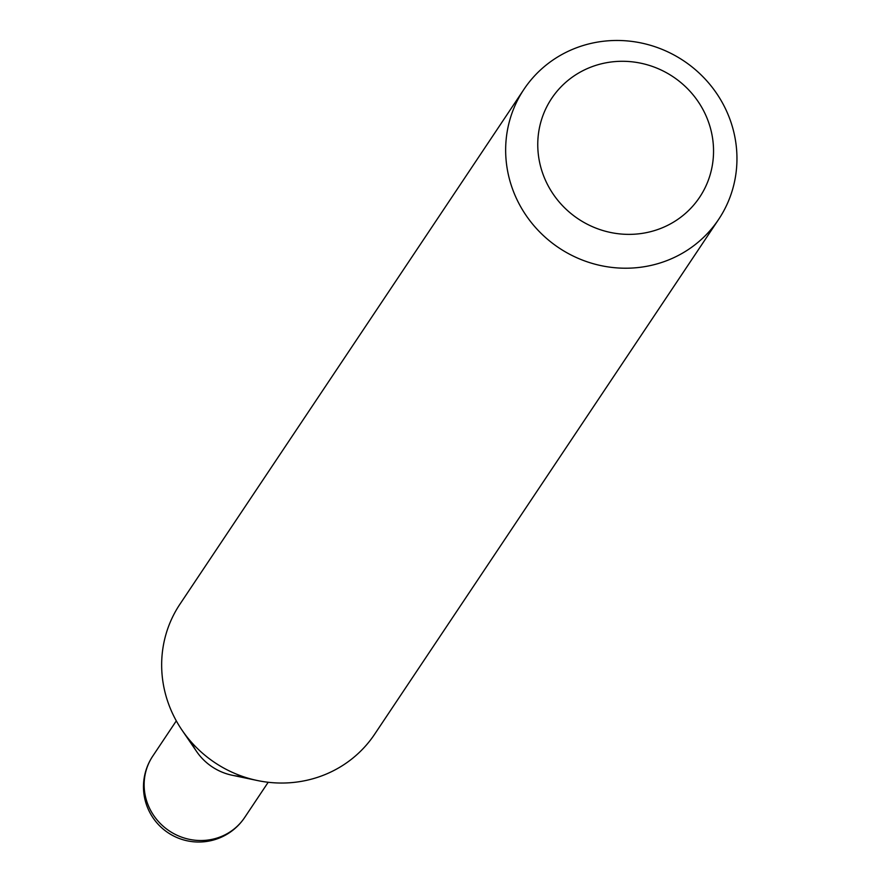 <?xml version="1.0" encoding="UTF-8"?>
<svg xmlns="http://www.w3.org/2000/svg" width="882" height="882" viewBox="0 0 882 882"><rect width="100%" height="100%" fill="white"/><g stroke="black" fill="none" stroke-linecap="round" stroke-linejoin="round"><path stroke-width="1.32" d="M191.846 743.052A55.257 53.063 33.7 0 0 242.55 776.425M523.963 89.303L179.972 604.126A117.063 112.422 33.7 0 0 182.089 730.241L196.609 751.508A55.257 53.063 33.7 0 0 232.12 775.234L257.335 780.515A117.063 112.422 33.7 0 0 325.116 774.55A117.063 112.422 33.7 0 0 374.652 734.21L718.643 219.386A117.063 112.422 33.7 0 0 708.764 83.117A117.063 112.422 33.7 0 0 573.498 48.962A117.063 112.422 33.7 0 0 523.963 89.303A117.063 112.422 33.7 0 0 533.842 225.572A117.063 112.422 33.7 0 0 669.107 259.727A117.063 112.422 33.7 0 0 718.643 219.386M661.985 227.92A88.972 85.444 33.7 0 0 705.688 115.035A88.972 85.444 33.7 0 0 589.33 67.738A88.972 85.444 33.7 0 0 545.616 180.623A88.972 85.444 33.7 0 0 661.985 227.92M182.089 730.241A117.063 112.422 33.7 0 0 257.335 780.515M176.301 720.881L152.784 756.072A55.257 53.063 33.7 0 0 149.025 807.14A55.257 53.063 33.7 0 0 221.294 836.511A55.257 53.063 33.7 0 0 244.678 817.471L268.194 782.268M152.784 756.072A55.257 55.257 0 0 0 219.684 837.9A55.257 55.257 0 0 0 244.678 817.471"/></g></svg>
